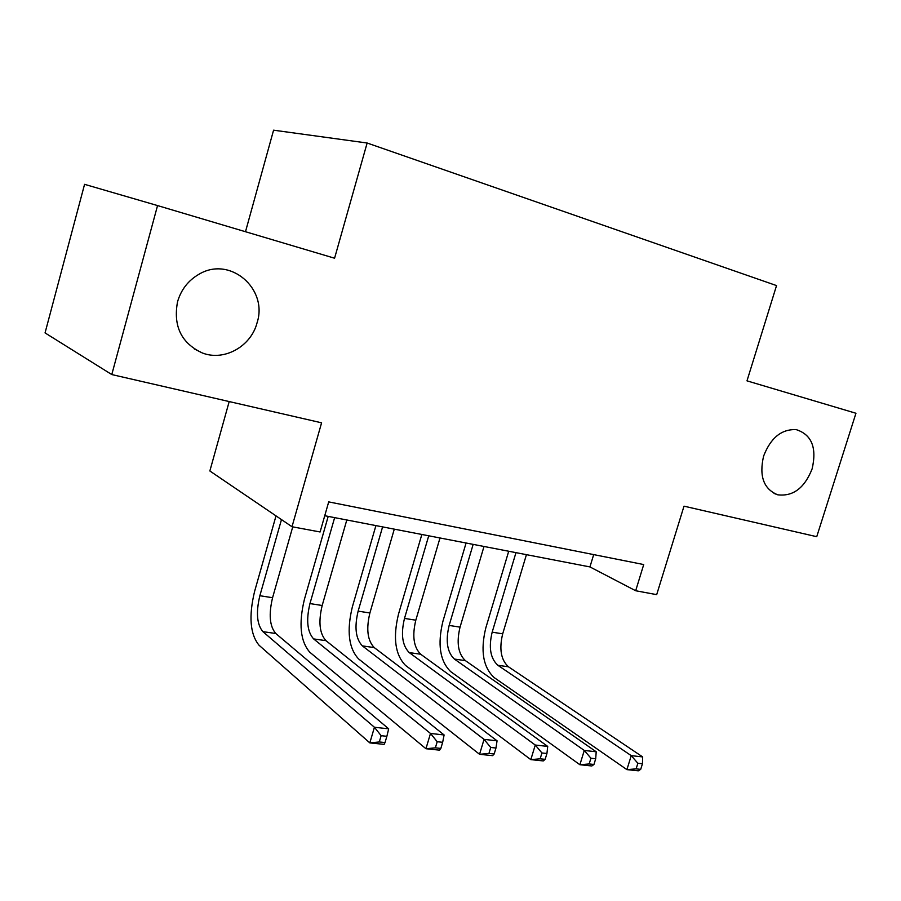 <?xml version="1.0" encoding="UTF-8"?>
<svg xmlns="http://www.w3.org/2000/svg" width="901" height="901" viewBox="0 0 901 901"><rect width="100%" height="100%" fill="white"/><g stroke="black" fill="none" stroke-linecap="round" stroke-linejoin="round"><path stroke-width="1.35" d="M257.078 322.761C251.064 346.389 224.304 361.492 202.41 353.001C181.349 343.236 173.06 326.173 177.531 301.824C181.112 289.604 188.286 280.402 199.053 274.208C230.127 255.546 268.307 288.861 257.078 322.761M812.128 468.858C804.548 488.015 793.083 496.665 777.732 494.807C763.676 489.097 758.969 476.19 763.609 456.086C770.704 437.796 781.584 428.977 796.247 429.631C811.7 434.654 816.993 447.729 812.128 468.858M229.192 401.564L209.854 470.975L292.003 526.736L320.092 531.973L328.707 501.891L643.719 564.555L635.678 590.741L656.683 594.649L684.005 506.171L816.734 536.692L855.95 413.255L746.985 380.853L776.538 285.583L367.135 143.011L273.577 130.183L245.489 231.726M157.551 205.574L84.57 184.333L45.05 332.908L111.78 374.557L157.551 205.574L334.575 258.215L367.135 143.011M292.003 526.736L321.589 422.817L111.78 374.557M324.743 515.721L589.941 566.92L635.678 590.741M593.691 554.599L589.941 566.92M640.701 769.353L642.447 763.755L637.863 763.271L636.117 768.868L640.701 769.353L638.347 770.817L626.905 769.623L494.153 677.575C483.082 667.19 480.289 650.68 485.774 628.042L508.716 551.243M526.432 554.667L502.69 633.831C499.03 648.979 500.956 659.971 508.468 666.796L642.672 756.919L631.241 755.646L637.863 763.271M515.969 552.64L492.171 632.175C488.5 647.402 490.392 658.44 497.848 665.276L631.241 755.646L626.905 769.623L636.117 768.868M642.447 763.755L642.672 756.919M593.95 764.453L595.707 758.743L590.932 758.225L589.164 763.947L593.95 764.453L591.833 765.974L579.895 764.735L450.646 671.594C439.925 661.086 437.345 644.316 442.932 621.262L466.076 543.01M484.006 546.468L460.051 627.141C456.334 642.571 458.113 653.732 465.389 660.636L596.203 751.772L584.276 750.454L590.932 758.225M473.16 544.373L449.149 625.429C445.409 640.926 447.155 652.144 454.374 659.059L584.276 750.454L579.895 764.735L589.164 763.947M595.707 758.743L596.203 751.772M545.15 759.34L546.93 753.495L541.94 752.966L540.149 758.811L545.15 759.34L543.292 760.928L530.824 759.633L405.484 665.377C395.145 654.757 392.813 637.705 398.479 614.223L421.848 534.473M439.992 537.976L415.811 620.192C412.039 635.915 413.66 647.267 420.688 654.239L547.718 746.411L535.262 745.037L541.94 752.966M428.73 535.802L404.493 618.413C400.697 634.214 402.285 645.6 409.245 652.594L535.262 745.037L530.824 759.633L540.149 758.811M546.93 753.495L547.718 746.411M494.165 754.002L495.967 748.021L490.741 747.458L488.939 753.45L494.165 754.002L492.588 755.657L479.557 754.306L358.564 658.913C348.642 648.179 346.57 630.858 352.347 606.925L375.92 525.598M394.289 529.146L369.894 612.984C366.043 629.011 367.495 640.543 374.253 647.594L497.059 740.813L484.051 739.372L490.741 747.458M382.598 526.894L358.136 611.137C354.273 627.242 355.681 638.82 362.36 645.882L484.051 739.372L479.557 754.306L488.939 753.45M495.967 748.021L497.059 740.813M440.848 748.416L442.661 742.3L437.199 741.714L435.374 747.841L440.848 748.416L439.575 750.15L425.948 748.731L309.786 652.211C300.337 641.354 298.546 623.729 304.414 599.334L328.201 516.386M346.806 519.978L322.175 605.495C318.267 621.825 319.528 633.561 325.982 640.679L444.103 734.957L430.487 733.448L437.199 741.714M334.643 517.636L309.955 603.58C306.025 619.989 307.241 631.77 313.616 638.91L430.487 733.448L425.948 748.731L435.374 747.841M442.661 742.3L444.103 734.957M385.02 742.559L386.867 736.308L381.146 735.689L379.298 741.962L385.02 742.559L384.108 744.372L369.827 742.897L259.037 645.229C250.095 634.248 248.608 616.318 254.589 591.45L276.01 515.89M292.735 526.871L272.575 597.712C268.588 614.369 269.647 626.296 275.774 633.493L388.68 728.83L374.422 727.253L381.146 735.689M281.472 519.595L259.86 595.719C255.861 612.455 256.875 624.438 262.901 631.657L374.422 727.253L369.827 742.897L379.298 741.962M386.867 736.308L388.68 728.83M502.69 633.831L492.171 632.175M508.468 666.796L497.848 665.276M460.051 627.141L449.149 625.429M465.389 660.636L454.374 659.059M415.811 620.192L404.493 618.413M420.688 654.239L409.245 652.594M369.894 612.984L358.136 611.137M374.253 647.594L362.36 645.882M322.175 605.495L309.955 603.58M325.982 640.679L313.616 638.91M272.575 597.712L259.86 595.719M275.774 633.493L262.901 631.657M202.41 353.001L194.278 348.924M777.732 494.807L774.015 493.399"/></g></svg>
